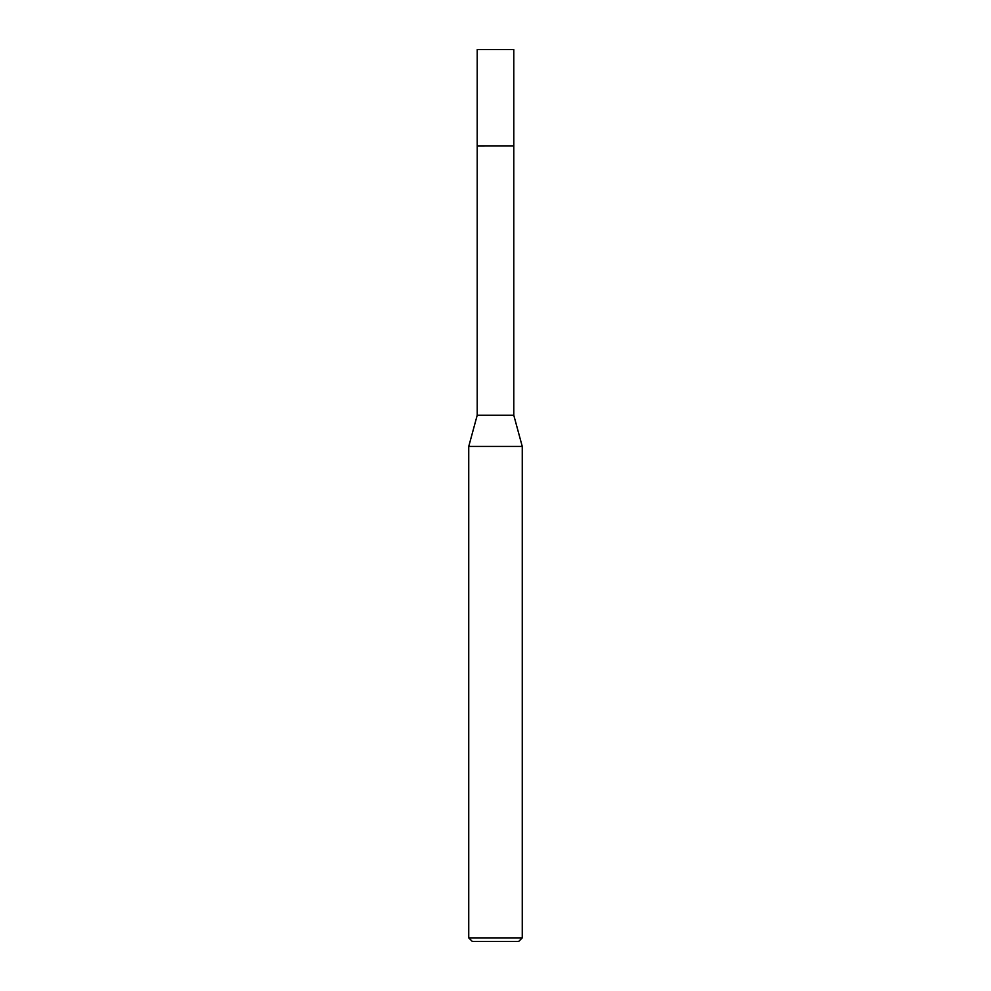 <?xml version="1.0" encoding="UTF-8"?>
<svg xmlns="http://www.w3.org/2000/svg" width="991" height="991" viewBox="0 0 991 991"><rect width="100%" height="100%" fill="white"/><g stroke="black" fill="none" stroke-linecap="round" stroke-linejoin="round"><path stroke-width="1.49" d="M513.784 415.229L477.216 415.229L477.216 145.888L513.796 145.875L513.784 49.55L477.216 49.55L477.204 145.875L513.784 145.875L513.784 415.229L522.257 446.445L522.257 937.882L468.743 937.882L472.311 941.45L518.689 941.45L522.257 937.882M477.216 415.229L468.743 446.445L522.257 446.445M468.743 446.445L468.743 937.882"/></g></svg>
